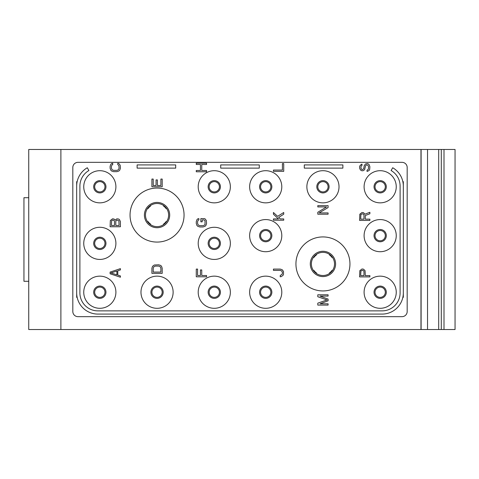 <?xml version="1.0" encoding="UTF-8"?>
<svg xmlns="http://www.w3.org/2000/svg" width="479" height="479" viewBox="0 0 479 479"><rect width="100%" height="100%" fill="white"/><g stroke="black" fill="none" stroke-linecap="round" stroke-linejoin="round"><path stroke-width="0.72" d="M444.003 149.478L444.003 329.522L455.05 329.522L455.05 149.478L28.74 149.478L28.74 329.522L60.887 329.522L60.887 149.478M28.74 197.707L23.95 197.707L23.95 281.293L28.74 281.293M420.969 149.478L420.969 329.522L60.887 329.522M438.692 149.478L438.692 329.522L420.969 329.522M441.291 149.478L441.291 329.522L438.692 329.522M444.003 329.522L441.291 329.522M72.82 167.482L72.82 311.518A5.143 5.143 0 0 0 77.963 316.661L402.037 316.661A5.143 5.143 0 0 0 407.18 311.518L407.18 167.482A5.143 5.143 0 0 0 402.037 162.339L77.963 162.339A5.143 5.143 0 0 0 72.82 167.482M364.1 186.774A16.076 16.076 0 0 0 380.17 202.851A16.076 16.076 0 0 0 396.247 186.774A16.076 16.076 0 0 0 380.17 170.698A16.076 16.076 0 0 0 364.1 186.774M364.1 235.644A16.076 16.076 0 0 0 380.17 251.714A16.076 16.076 0 0 0 396.247 235.644A16.076 16.076 0 0 0 380.17 219.568A16.076 16.076 0 0 0 364.1 235.644M249.643 235.644A16.076 16.076 0 0 0 265.719 251.714A16.076 16.076 0 0 0 281.796 235.644A16.076 16.076 0 0 0 265.719 219.568A16.076 16.076 0 0 0 249.643 235.644M306.871 186.774A16.076 16.076 0 0 0 322.948 202.851A16.076 16.076 0 0 0 339.018 186.774A16.076 16.076 0 0 0 322.948 170.698A16.076 16.076 0 0 0 306.871 186.774M249.643 186.774A16.076 16.076 0 0 0 265.719 202.851A16.076 16.076 0 0 0 281.796 186.774A16.076 16.076 0 0 0 265.719 170.698A16.076 16.076 0 0 0 249.643 186.774M198.204 186.774A16.076 16.076 0 0 0 214.281 202.851A16.076 16.076 0 0 0 230.351 186.774A16.076 16.076 0 0 0 214.281 170.698A16.076 16.076 0 0 0 198.204 186.774M83.747 186.774A16.076 16.076 0 0 0 99.824 202.851A16.076 16.076 0 0 0 115.9 186.774A16.076 16.076 0 0 0 99.824 170.698A16.076 16.076 0 0 0 83.747 186.774M198.204 243.356A16.076 16.076 0 0 0 214.281 259.432A16.076 16.076 0 0 0 230.351 243.356A16.076 16.076 0 0 0 214.281 227.286A16.076 16.076 0 0 0 198.204 243.356M83.747 243.356A16.076 16.076 0 0 0 99.824 259.432A16.076 16.076 0 0 0 115.9 243.356A16.076 16.076 0 0 0 99.824 227.286A16.076 16.076 0 0 0 83.747 243.356M364.1 292.226A16.076 16.076 0 0 0 380.17 308.302A16.076 16.076 0 0 0 396.247 292.226A16.076 16.076 0 0 0 380.17 276.149A16.076 16.076 0 0 0 364.1 292.226M249.643 292.226A16.076 16.076 0 0 0 265.719 308.302A16.076 16.076 0 0 0 281.796 292.226A16.076 16.076 0 0 0 265.719 276.149A16.076 16.076 0 0 0 249.643 292.226M198.204 292.226A16.076 16.076 0 0 0 214.281 308.302A16.076 16.076 0 0 0 230.351 292.226A16.076 16.076 0 0 0 214.281 276.149A16.076 16.076 0 0 0 198.204 292.226M140.976 292.226A16.076 16.076 0 0 0 157.052 308.302A16.076 16.076 0 0 0 173.129 292.226A16.076 16.076 0 0 0 157.052 276.149A16.076 16.076 0 0 0 140.976 292.226M83.747 292.226A16.076 16.076 0 0 0 99.824 308.302A16.076 16.076 0 0 0 115.9 292.226A16.076 16.076 0 0 0 99.824 276.149A16.076 16.076 0 0 0 83.747 292.226M130.043 215.065A27.004 27.004 0 0 1 157.052 188.061A27.004 27.004 0 0 1 184.056 215.065A27.004 27.004 0 0 1 157.052 242.075A27.004 27.004 0 0 1 130.043 215.065M349.951 263.935A27.004 27.004 0 0 1 322.948 290.939A27.004 27.004 0 0 1 295.938 263.935A27.004 27.004 0 0 1 322.948 236.925A27.004 27.004 0 0 1 349.951 263.935M375.027 186.774A5.143 5.143 0 0 0 380.17 191.917A5.143 5.143 0 0 0 385.32 186.774A5.143 5.143 0 0 0 380.17 181.631A5.143 5.143 0 0 0 375.027 186.774M403.324 181.631L403.324 186.133A21.22 21.22 0 0 0 392.714 167.752L391.104 170.536A18.004 18.004 0 0 1 400.109 186.133L400.109 292.867A18.004 18.004 0 0 1 382.104 310.871L97.896 310.871A18.004 18.004 0 0 1 79.891 292.867L79.891 186.133A18.004 18.004 0 0 1 88.89 170.536L87.286 167.752A21.22 21.22 0 0 0 76.676 186.133L76.676 297.369M76.676 292.867A21.22 21.22 0 0 0 97.896 314.086L382.104 314.086A21.22 21.22 0 0 0 403.324 292.867L403.324 297.369M329.696 254.535L329.372 254.852A11.125 11.125 0 0 1 332.025 257.51L332.348 257.181M332.348 270.689L332.025 270.36A11.125 11.125 0 0 1 329.372 273.018L329.696 273.335M316.194 273.335L316.523 273.018A11.125 11.125 0 0 1 313.865 270.36L313.547 270.689M313.547 257.181L313.865 257.51A11.125 11.125 0 0 1 316.523 254.852L316.194 254.535M260.576 186.774A5.143 5.143 0 0 0 265.719 191.917A5.143 5.143 0 0 0 270.863 186.774A5.143 5.143 0 0 0 265.719 181.631A5.143 5.143 0 0 0 260.576 186.774A5.143 5.143 0 0 1 265.719 181.631A5.143 5.143 0 0 1 270.863 186.774A5.143 5.143 0 0 1 265.719 191.917A5.143 5.143 0 0 1 260.576 186.774M260.576 235.644A5.143 5.143 0 0 0 265.719 240.787A5.143 5.143 0 0 0 270.863 235.644A5.143 5.143 0 0 0 265.719 230.501A5.143 5.143 0 0 0 260.576 235.644A5.143 5.143 0 0 1 265.719 230.501A5.143 5.143 0 0 1 270.863 235.644A5.143 5.143 0 0 1 265.719 240.787A5.143 5.143 0 0 1 260.576 235.644M260.576 292.226A5.143 5.143 0 0 0 265.719 297.369A5.143 5.143 0 0 0 270.863 292.226A5.143 5.143 0 0 0 265.719 287.083A5.143 5.143 0 0 0 260.576 292.226A5.143 5.143 0 0 1 265.719 287.083A5.143 5.143 0 0 1 270.863 292.226A5.143 5.143 0 0 1 265.719 297.369A5.143 5.143 0 0 1 260.576 292.226M317.805 186.774A5.143 5.143 0 0 0 322.948 191.917A5.143 5.143 0 0 0 328.091 186.774A5.143 5.143 0 0 0 322.948 181.631A5.143 5.143 0 0 0 317.805 186.774A5.143 5.143 0 0 1 322.948 181.631A5.143 5.143 0 0 1 328.091 186.774A5.143 5.143 0 0 1 322.948 191.917A5.143 5.143 0 0 1 317.805 186.774M375.027 235.644A5.143 5.143 0 0 0 380.17 240.787A5.143 5.143 0 0 0 385.32 235.644A5.143 5.143 0 0 0 380.17 230.501A5.143 5.143 0 0 0 375.027 235.644A5.143 5.143 0 0 1 380.17 230.501A5.143 5.143 0 0 1 385.32 235.644A5.143 5.143 0 0 1 380.17 240.787A5.143 5.143 0 0 1 375.027 235.644M375.027 292.226A5.143 5.143 0 0 0 380.17 297.369A5.143 5.143 0 0 0 385.32 292.226A5.143 5.143 0 0 0 380.17 287.083A5.143 5.143 0 0 0 375.027 292.226A5.143 5.143 0 0 1 380.17 287.083A5.143 5.143 0 0 1 385.32 292.226A5.143 5.143 0 0 1 380.17 297.369A5.143 5.143 0 0 1 375.027 292.226M334.522 263.935A11.574 11.574 0 0 1 322.948 275.509A11.574 11.574 0 0 1 311.374 263.935A11.574 11.574 0 0 0 322.948 275.509A11.574 11.574 0 0 0 334.522 263.935A11.574 11.574 0 0 1 322.948 275.509A11.574 11.574 0 0 1 311.374 263.935A11.574 11.574 0 0 1 322.948 252.361A11.574 11.574 0 0 1 334.522 263.935A11.574 11.574 0 0 0 322.948 252.361A11.574 11.574 0 0 0 311.374 263.935A11.574 11.574 0 0 0 322.948 275.509A11.574 11.574 0 0 0 334.522 263.935M209.137 186.774A5.143 5.143 0 0 0 214.281 191.917A5.143 5.143 0 0 0 219.424 186.774A5.143 5.143 0 0 0 214.281 181.631A5.143 5.143 0 0 0 209.137 186.774M76.676 181.631L76.676 186.133M163.806 205.665L163.477 205.982A11.125 11.125 0 0 1 166.135 208.64L166.453 208.311M166.453 221.819L166.135 221.49A11.125 11.125 0 0 1 163.477 224.148L163.806 224.465M150.298 224.465L150.628 224.148A11.125 11.125 0 0 1 147.969 221.49L147.652 221.819M147.652 208.311L147.969 208.64A11.125 11.125 0 0 1 150.628 205.982L150.298 205.665M94.68 186.774A5.143 5.143 0 0 0 99.824 191.917A5.143 5.143 0 0 0 104.967 186.774A5.143 5.143 0 0 0 99.824 181.631A5.143 5.143 0 0 0 94.68 186.774A5.143 5.143 0 0 1 99.824 181.631A5.143 5.143 0 0 1 104.967 186.774A5.143 5.143 0 0 1 99.824 191.917A5.143 5.143 0 0 1 94.68 186.774M94.68 243.356A5.143 5.143 0 0 0 99.824 248.499A5.143 5.143 0 0 0 104.967 243.356A5.143 5.143 0 0 0 99.824 238.213A5.143 5.143 0 0 0 94.68 243.356A5.143 5.143 0 0 1 99.824 238.213A5.143 5.143 0 0 1 104.967 243.356A5.143 5.143 0 0 1 99.824 248.499A5.143 5.143 0 0 1 94.68 243.356M94.68 292.226A5.143 5.143 0 0 0 99.824 297.369A5.143 5.143 0 0 0 104.967 292.226A5.143 5.143 0 0 0 99.824 287.083A5.143 5.143 0 0 0 94.68 292.226A5.143 5.143 0 0 1 99.824 287.083A5.143 5.143 0 0 1 104.967 292.226A5.143 5.143 0 0 1 99.824 297.369A5.143 5.143 0 0 1 94.68 292.226M151.909 292.226A5.143 5.143 0 0 0 157.052 297.369A5.143 5.143 0 0 0 162.195 292.226A5.143 5.143 0 0 0 157.052 287.083A5.143 5.143 0 0 0 151.909 292.226A5.143 5.143 0 0 1 157.052 287.083A5.143 5.143 0 0 1 162.195 292.226A5.143 5.143 0 0 1 157.052 297.369A5.143 5.143 0 0 1 151.909 292.226M209.137 292.226A5.143 5.143 0 0 0 214.281 297.369A5.143 5.143 0 0 0 219.424 292.226A5.143 5.143 0 0 0 214.281 287.083A5.143 5.143 0 0 0 209.137 292.226A5.143 5.143 0 0 1 214.281 287.083A5.143 5.143 0 0 1 219.424 292.226A5.143 5.143 0 0 1 214.281 297.369A5.143 5.143 0 0 1 209.137 292.226M209.137 243.356A5.143 5.143 0 0 0 214.281 248.499A5.143 5.143 0 0 0 219.424 243.356A5.143 5.143 0 0 0 214.281 238.213A5.143 5.143 0 0 0 209.137 243.356A5.143 5.143 0 0 1 214.281 238.213A5.143 5.143 0 0 1 219.424 243.356A5.143 5.143 0 0 1 214.281 248.499A5.143 5.143 0 0 1 209.137 243.356M145.478 215.065A11.574 11.574 0 0 1 157.052 203.491A11.574 11.574 0 0 1 168.626 215.065A11.574 11.574 0 0 0 157.052 203.491A11.574 11.574 0 0 0 145.478 215.065A11.574 11.574 0 0 0 157.052 226.639A11.574 11.574 0 0 0 168.626 215.065A11.574 11.574 0 0 1 157.052 226.639A11.574 11.574 0 0 1 145.478 215.065A11.574 11.574 0 0 1 157.052 203.491A11.574 11.574 0 0 1 168.626 215.065M403.324 292.867L403.324 186.133M110.11 272.078L110.11 273.796L120.403 277.221L120.403 275.934L117.774 275.078L117.774 270.791L120.403 269.934L120.403 268.647L110.11 272.078M110.99 272.934L116.9 271.006L116.9 274.862L110.99 272.934M115.146 220.101L114.05 219.029L112.523 218.819L110.332 220.532L110.11 226.747L120.403 226.747L120.403 221.603L119.522 219.675L118.648 219.029L116.9 218.819L115.146 220.101M111.427 225.459L111.643 220.747L112.739 220.101L113.834 220.316L114.493 221.388L114.493 225.459L111.427 225.459M117.115 220.101L118.87 220.747L119.085 225.459L115.804 225.459L115.804 221.388L116.02 220.747L117.115 220.101M117.774 163.303L117.774 164.59L118.87 165.447L119.085 168.237L118.433 169.734L116.9 170.374L113.613 170.374L112.08 169.734L111.427 168.237L111.427 166.303L112.08 164.806L112.739 164.59L112.739 163.303L111.643 163.519L110.769 164.375L110.11 166.303L110.11 168.237L110.769 170.165L111.643 171.021L113.613 171.662L116.9 171.662L118.87 171.021L119.744 170.165L120.403 168.237L120.181 165.231L118.87 163.519L117.774 163.303M151.909 268.222L151.909 273.365L162.195 273.365L162.195 268.222L161.537 266.294L160.663 265.432L158.693 264.791L154.316 265.007L152.561 266.294L151.909 268.222M153.22 272.078L153.22 268.222L153.879 266.719L155.412 266.079L158.693 266.079L160.226 266.719L160.884 268.222L160.884 272.078L153.22 272.078M160.884 179.056L160.884 185.487L157.381 185.487L157.381 179.912L156.064 179.912L156.064 185.487L153.22 185.487L153.22 179.056L151.909 179.056L151.909 186.774L162.195 186.774L162.195 179.056L160.884 179.056M206.563 275.509L201.749 275.509L201.749 269.934L200.432 269.934L200.432 275.509L197.588 275.509L197.588 269.078L196.276 269.078L196.276 276.796L206.563 276.796L206.563 275.509M204.156 218.604L200.869 218.604L200.869 221.819L202.186 221.819L202.186 219.891L203.934 219.891L205.03 220.747L205.03 224.388L204.593 225.034L203.06 225.675L199.779 225.675L198.246 225.034L197.588 223.531L197.588 221.603L198.246 220.101L198.899 219.891L198.899 218.604L197.809 218.819L196.929 219.675L196.276 221.603L196.276 223.531L196.929 225.459L197.809 226.316L199.779 226.962L203.06 226.962L205.03 226.316L205.904 225.459L206.563 223.531L206.341 220.532L205.03 218.819L204.156 218.604M206.563 170.482L201.749 170.482L201.749 164.483L206.563 164.483L206.563 163.195L196.276 163.195L196.276 164.483L200.432 164.483L200.432 170.482L196.276 170.482L196.276 171.769L206.563 171.769L206.563 170.482M280.221 275.509L280.221 276.796L281.317 276.581L283.065 275.293L283.502 274.437L283.502 271.437L282.191 269.719L280.221 269.078L273.437 269.078L273.437 270.366L280.221 270.366L281.754 271.006L282.412 272.509L282.191 274.222L280.221 275.509M273.437 171.344L283.724 171.344L283.724 163.626L282.412 163.626L282.412 170.057L273.437 170.057L273.437 171.344M319.99 296.082L328.091 296.082L328.091 294.801L317.805 294.801L317.805 296.729L326.995 299.944L317.805 303.159L317.805 305.087L328.091 305.087L328.091 303.8L319.99 303.8L328.091 300.8L328.091 299.088L319.99 296.082M328.091 212.921L319.116 212.921L328.091 207.563L328.091 205.635L317.805 205.635L317.805 206.922L326.558 206.922L317.805 212.281L317.805 214.209L328.091 214.209L328.091 212.921M362.004 268.97L359.819 270.683L359.597 276.904L369.884 276.904L369.884 275.617L365.285 275.617L365.07 270.683L363.537 269.186L362.004 268.97M363.974 271.545L363.974 275.617L360.693 275.617L360.909 270.898L362.663 270.258L363.759 270.898L363.974 271.545M362.004 165.447L362.004 164.159L361.346 164.375L359.819 165.878L359.597 166.949L359.819 168.877L361.13 170.59L362.878 170.805L364.633 169.734L365.507 165.878L366.603 164.806L367.914 165.231L368.573 166.734L368.351 169.309L367.04 170.165L367.04 171.446L369.01 170.59L369.668 169.518L369.884 166.734L369.231 164.806L368.351 163.95L367.477 163.519L365.507 163.95L364.196 165.662L363.759 168.662L362.663 169.518L361.567 169.309L360.909 168.021L361.13 166.093L362.004 165.447M365.285 219.137L365.285 215.496L369.884 213.778L369.884 212.281L364.848 214.209L363.537 212.706L362.004 212.496L359.819 214.209L359.597 220.424L369.884 220.424L369.884 219.137L365.285 219.137M363.974 215.065L363.974 219.137L360.693 219.137L360.909 214.424L362.663 213.778L363.759 214.424L363.974 215.065M283.724 218.921L280.221 218.921L278.688 217.424L283.724 214.209L283.724 212.496L277.592 216.352L273.437 212.496L273.437 214.209L278.467 218.921L273.437 218.921L273.437 220.208L283.724 220.208L283.724 218.921M342.88 168.129L342.88 164.914L304.297 164.914L304.297 168.129L342.88 168.129M259.289 168.129L259.289 164.914L220.711 164.914L220.711 168.129L259.289 168.129M137.12 168.129L175.697 168.129L175.697 164.914L137.12 164.914L137.12 168.129M421.101 149.478L421.101 329.522M374.039 186.774A6.137 6.137 0 0 1 380.17 180.637A6.137 6.137 0 0 1 386.308 186.774A6.137 6.137 0 0 1 380.17 192.911A6.137 6.137 0 0 1 374.039 186.774M259.582 186.774A6.137 6.137 0 0 0 265.719 192.911A6.137 6.137 0 0 0 271.856 186.774A6.137 6.137 0 0 0 265.719 180.637A6.137 6.137 0 0 0 259.582 186.774M259.582 235.644A6.137 6.137 0 0 0 265.719 241.775A6.137 6.137 0 0 0 271.856 235.644A6.137 6.137 0 0 0 265.719 229.507A6.137 6.137 0 0 0 259.582 235.644M259.582 292.226A6.137 6.137 0 0 0 265.719 298.363A6.137 6.137 0 0 0 271.856 292.226A6.137 6.137 0 0 0 265.719 286.089A6.137 6.137 0 0 0 259.582 292.226M316.811 186.774A6.137 6.137 0 0 0 322.948 192.911A6.137 6.137 0 0 0 329.079 186.774A6.137 6.137 0 0 0 322.948 180.637A6.137 6.137 0 0 0 316.811 186.774M374.039 235.644A6.137 6.137 0 0 0 380.17 241.775A6.137 6.137 0 0 0 386.308 235.644A6.137 6.137 0 0 0 380.17 229.507A6.137 6.137 0 0 0 374.039 235.644M374.039 292.226A6.137 6.137 0 0 0 380.17 298.363A6.137 6.137 0 0 0 386.308 292.226A6.137 6.137 0 0 0 380.17 286.089A6.137 6.137 0 0 0 374.039 292.226M335.593 263.935A12.652 12.652 0 0 1 322.948 276.581A12.652 12.652 0 0 1 310.296 263.935A12.652 12.652 0 0 1 322.948 251.283A12.652 12.652 0 0 1 335.593 263.935M208.143 186.774A6.137 6.137 0 0 1 214.281 180.637A6.137 6.137 0 0 1 220.412 186.774A6.137 6.137 0 0 1 214.281 192.911A6.137 6.137 0 0 1 208.143 186.774M93.686 186.774A6.137 6.137 0 0 0 99.824 192.911A6.137 6.137 0 0 0 105.961 186.774A6.137 6.137 0 0 0 99.824 180.637A6.137 6.137 0 0 0 93.686 186.774M93.686 243.356A6.137 6.137 0 0 0 99.824 249.493A6.137 6.137 0 0 0 105.961 243.356A6.137 6.137 0 0 0 99.824 237.225A6.137 6.137 0 0 0 93.686 243.356M93.686 292.226A6.137 6.137 0 0 0 99.824 298.363A6.137 6.137 0 0 0 105.961 292.226A6.137 6.137 0 0 0 99.824 286.089A6.137 6.137 0 0 0 93.686 292.226M150.915 292.226A6.137 6.137 0 0 0 157.052 298.363A6.137 6.137 0 0 0 163.189 292.226A6.137 6.137 0 0 0 157.052 286.089A6.137 6.137 0 0 0 150.915 292.226M208.143 292.226A6.137 6.137 0 0 0 214.281 298.363A6.137 6.137 0 0 0 220.412 292.226A6.137 6.137 0 0 0 214.281 286.089A6.137 6.137 0 0 0 208.143 292.226M208.143 243.356A6.137 6.137 0 0 0 214.281 249.493A6.137 6.137 0 0 0 220.412 243.356A6.137 6.137 0 0 0 214.281 237.225A6.137 6.137 0 0 0 208.143 243.356M144.401 215.065A12.652 12.652 0 0 1 157.052 202.419A12.652 12.652 0 0 1 169.698 215.065A12.652 12.652 0 0 1 157.052 227.717A12.652 12.652 0 0 1 144.401 215.065M427.531 149.478L427.531 329.522"/></g></svg>
